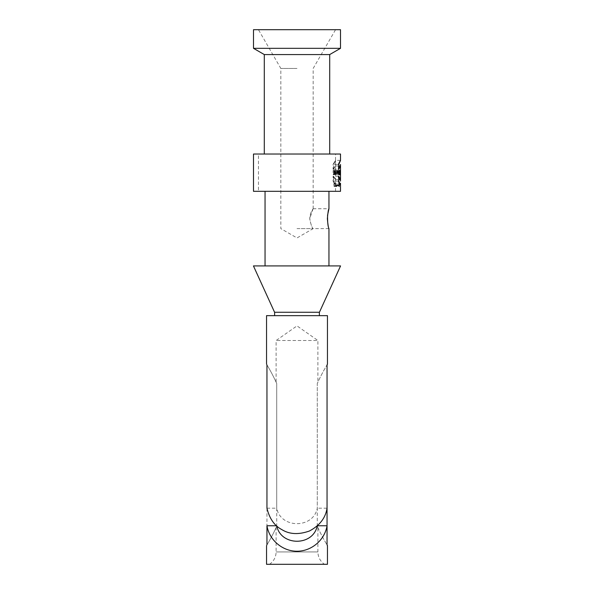 <?xml version="1.0" encoding="UTF-8"?>
<svg xmlns="http://www.w3.org/2000/svg" width="594" height="594" viewBox="0 0 594 594"><rect width="100%" height="100%" fill="white"/><g stroke="black" fill="none" stroke-linecap="round" stroke-linejoin="round"><path stroke-width="0.45" stroke-dasharray="2.97 2.23" d="M338.788 177.019L338.335 176.262L338.335 181.118C341.03 186.538 341.179 186.538 338.788 181.118L333.583 181.118L333.583 176.262C336.315 180.68 336.145 180.68 333.063 176.262L333.063 181.118C336.13 186.531 336.301 186.531 333.583 181.118C336.301 186.531 336.13 186.531 333.063 181.118L338.335 181.118M340.511 191.32L253.489 191.32M253.489 154.024L340.511 154.024M338.335 164.449C341.03 159.029 341.179 159.029 338.788 164.449L333.583 164.449L333.583 169.305C336.315 164.887 336.145 164.887 333.063 169.305L333.063 164.449C336.13 159.036 336.301 159.036 333.583 164.449C336.301 159.036 336.13 159.036 333.063 164.449L338.335 164.449L338.335 169.305L333.063 169.305C336.145 164.887 336.315 164.887 333.583 169.305L338.788 169.305M338.788 168.548L338.335 169.305M339.382 174.718L339.092 173.173L338.372 174.718L338.372 170.471L338.736 172.149L339.382 170.471L339.382 174.718L333.932 174.718L333.932 173.173L333.108 174.718L333.108 170.471L333.524 170.471L333.524 172.149L333.932 172.149L334.259 170.471L334.259 174.718M340.347 170.471L340.399 174.718L340.236 170.471L335.358 170.471L335.224 174.718L335.358 170.471M339.716 170.471L339.761 171.169L340.184 170.471L339.983 174.718L339.471 170.471L334.637 170.471L334.689 171.169L335.172 170.471L335.179 172.847L334.734 170.471L334.734 174.718L334.949 172.401L335.313 174.718L335.313 170.471L334.689 174.718L334.637 170.471M328.95 191.32L265.05 191.32L328.95 191.32M329.7 154.024L264.3 154.024L329.7 154.024M329.7 54.566L264.3 54.566M340.511 48.322L253.489 48.322M340.511 29.7L253.489 29.7M297 29.7L258.457 29.7L297 29.7M297 68.459L280.836 68.459L297 68.459M297 228.623L313.164 228.623C312.102 227.91 310.966 224.784 309.749 219.231C310.098 214.82 311.004 211.716 312.466 209.905C314.835 206.222 309.778 212.711 309.741 218.674C310.862 224.532 311.999 227.844 313.164 228.623L297 228.623M313.083 208.784L309.741 218.674M328.95 265.919L265.05 265.919L328.95 265.919M340.562 265.919L253.438 265.919M319.423 312.266L274.577 312.266M319.379 312.266L274.621 312.266L319.379 312.266M324.473 564.3L269.528 564.3L324.473 564.3C320.24 561.263 318.042 557.135 317.887 551.923L276.113 551.923L317.887 551.923L317.887 527.598L317.285 526.284L317.285 383.509L317.887 382.187L317.887 340.511L276.113 340.511L317.887 340.511L297 325.891L276.113 340.511L276.113 382.18M317.233 525.965L317.887 527.598M317.887 382.187L317.285 383.509L317.285 508.174C313.283 528.816 280.717 528.816 276.715 508.174L276.715 383.509C275.92 381.742 275.92 381.742 276.715 383.509C275.92 381.742 275.92 381.742 276.715 383.509L276.715 526.284C275.92 528.044 275.92 528.044 276.715 526.284C275.92 528.044 275.92 528.044 276.715 526.284L276.767 525.965M266.951 364.887A174.057 174.057 0 0 1 276.715 383.509A174.057 174.057 0 0 0 266.951 364.887C266.402 363.988 266.402 363.988 266.951 364.887L266.951 544.898A174.057 174.057 0 0 0 276.715 526.284A174.057 174.057 0 0 1 266.951 544.898C266.402 545.797 266.402 545.797 266.951 544.898M266.951 508.174L276.715 508.174M327.049 525.757L327.049 544.898A174.057 174.057 0 0 1 317.285 526.284A174.057 174.057 0 0 0 327.049 544.898L327.457 545.574M327.049 364.887L327.457 364.211L327.049 364.887A174.057 174.057 0 0 0 317.285 383.509A174.057 174.057 0 0 1 327.049 364.887L327.049 508.174L317.285 508.174M327.457 564.3L266.543 564.3M266.543 315.652L327.457 315.652M319.379 315.652L274.621 315.652L319.379 315.652M340.184 170.471L335.313 170.471M340.317 174.718L335.313 174.718M340.02 172.847L335.179 172.847M339.805 174.718L334.734 174.718M339.805 172.401L334.949 172.401M340.147 174.718L335.127 174.718M338.825 170.782L333.62 170.782C334.89 168.421 334.897 176.515 333.62 174.539L333.62 173.611C334.385 173.597 334.504 172.913 333.984 171.555L333.984 172.839L333.858 170.545L339.219 170.471M338.825 173.611L333.62 173.611L338.899 173.79M339.122 171.525L333.984 171.555L339.137 171.555M339.159 174.718L333.62 174.539L338.825 174.539M334.905 171.889L334.823 173.173L334.741 171.889L339.954 171.889L339.879 173.173L334.823 173.173M339.761 171.169L334.689 171.169M339.991 171.169L334.949 171.169M340.028 170.471L334.986 170.471M339.768 174.718L334.689 174.718M339.879 173.173L339.805 171.889L334.741 171.889M339.471 170.471L334.363 170.471M335.358 172.787L335.358 173.693L335.358 172.787L340.347 172.787L340.347 173.693L335.358 173.693M335.38 172.787L340.369 172.787L340.369 173.693L335.38 173.693M340.236 170.471L335.224 170.471M340.236 174.718L335.224 174.718M340.355 172.015L335.358 172.015M340.488 170.471L335.432 170.471M340.444 172.245L335.462 172.245M335.402 174.718L335.484 170.471L335.402 174.718L340.392 174.718L335.41 174.718M340.459 174.718L335.484 174.718L335.536 170.471L335.513 174.718L340.503 174.718L335.513 174.718M340.392 170.471L335.402 170.471M334.051 183.182L334.051 186.523L334.051 183.182L339.196 183.182M334.051 183.435L334.043 186.271L334.051 183.435L339.196 183.435L339.196 186.271M340.407 185.217L335.536 185.217L335.536 179.596L338.788 179.603M338.788 176.262L333.583 176.262C336.315 180.68 336.145 180.68 333.063 176.262L338.335 176.262M339.092 174.718L333.932 174.718M339.092 173.173L333.932 173.173M338.736 173.173L333.524 173.173M338.736 174.718L333.524 174.718M338.372 174.718L333.108 174.718M338.372 170.471L333.108 170.471M338.736 170.471L333.524 170.471M338.736 172.149L333.524 172.149M339.092 172.149L333.932 172.149M339.092 170.471L333.932 170.471M339.382 170.471L334.259 170.471M340.407 160.35L335.536 160.35L335.536 165.971L338.788 165.971M340.503 173.693L335.513 173.693L340.511 173.693L340.511 172.787L340.511 173.693M340.511 170.471L340.511 172.149L340.511 170.471L335.536 170.471L340.511 170.471L340.511 174.718M334.006 185.744L333.858 183.94L334.006 185.744L339.167 185.744L339.204 184.712M334.006 185.484L334.118 184.972L334.006 185.484L339.048 185.484M339.263 185.484L334.118 185.484M339.323 185.744L334.192 185.744M339.129 184.727L333.977 184.727M339.129 184.712L334.058 184.712M339.263 184.712L334.118 184.712M339.263 184.972L334.118 184.972M339.048 184.972L334.006 184.972M339.167 184.972L339.167 185.484M258.457 154.024L335.543 154.024L258.457 154.024L258.457 191.32L335.543 191.32L258.457 191.32M340.511 176.262C340.511 180.68 340.511 180.68 340.511 176.262L340.511 181.118M340.511 171.889L340.511 173.173L340.511 171.889M340.511 169.305C340.511 164.887 340.511 164.887 340.511 169.305L340.511 164.449M313.164 208.784L313.164 68.459L335.543 29.7M328.95 228.623L313.164 228.623L297 237.949L280.836 228.623L280.836 68.459L258.457 29.7M313.083 208.732L328.95 208.732M269.528 564.3C273.767 561.263 275.965 557.135 276.113 551.923L276.113 527.606M334.051 186.271L338.966 186.271M334.051 186.523L339.196 186.523M335.543 174.718L335.543 170.471M335.543 191.32L335.543 154.024"/><path stroke-width="0.89" d="M338.788 179.603L340.511 179.588L340.511 165.978L338.788 168.548M340.503 179.596L338.788 177.019M340.511 160.365L340.511 154.024L253.489 154.024L253.489 191.32L340.511 191.32L340.511 185.202M338.335 181.118C341.03 186.538 341.179 186.538 338.788 181.118L338.788 176.262C341.201 180.687 341.045 180.687 338.335 176.262M338.335 164.449C341.03 159.029 341.179 159.029 338.788 164.449L338.788 169.305C341.201 164.887 341.045 164.887 338.335 169.305M339.196 183.182L339.196 186.523L339.196 183.182M340.459 174.718L340.392 170.471L340.459 174.718M340.317 174.718L340.317 170.471L340.191 172.847L339.805 170.471L339.805 174.718L339.991 172.401L340.317 174.718M338.825 170.782C339.939 168.429 339.946 176.507 338.825 174.539L338.825 173.611C339.493 173.604 339.597 172.913 339.137 171.555L339.219 170.471M264.3 154.024L264.3 54.566L329.7 54.566L340.511 48.322L340.511 29.7L253.489 29.7L253.489 48.322L340.511 48.322M329.7 154.024L329.7 54.566M327.361 218.674C327.895 212.496 328.43 209.177 328.95 208.732L327.561 215.214C327.48 222.23 327.94 226.7 328.95 228.623C328.43 228.126 327.895 224.807 327.361 218.674M328.95 265.919L328.95 228.623M328.95 208.732L328.95 191.32M253.438 265.919L340.562 265.919L319.423 312.266L274.577 312.266L253.438 265.919M276.767 525.965C280.947 546.346 313.053 546.346 317.233 525.965M266.951 364.887C266.402 363.988 266.402 363.988 266.951 364.887L266.951 508.174C269.431 518.532 274.369 525.668 281.771 529.573C289.397 534.362 298.604 534.845 309.392 531.021C319.683 525.556 325.571 517.938 327.049 508.174L327.049 525.757C324.74 540.065 311.501 551.299 297 551.239C282.499 551.299 269.26 540.065 266.951 525.757L266.951 544.898C266.402 545.797 266.402 545.797 266.951 544.898C266.402 545.797 266.402 545.797 266.951 544.898M276.529 525.757L266.951 525.757M327.049 544.898L327.457 545.574L327.049 544.898L327.049 525.757L317.471 525.757M327.457 364.211L327.049 364.887L327.457 364.211L327.457 315.652L266.543 315.652L266.543 364.211M327.049 508.174L327.049 364.887M266.543 545.574L266.543 564.3L327.457 564.3L327.457 545.574M319.379 315.652L319.379 312.266M338.966 186.271L339.196 183.435M339.129 184.712L339.167 185.744M339.048 184.972L339.048 185.484M340.511 170.471L340.511 174.718L340.511 170.471M340.511 181.118C340.511 186.531 340.511 186.531 340.511 181.118L340.511 176.262M340.511 183.94L340.511 185.744L340.511 183.94M340.511 173.173L340.511 174.718L340.511 173.173M340.511 185.484L340.511 184.972L340.511 185.484M340.511 164.449C340.511 159.036 340.511 159.036 340.511 164.449L340.511 169.305M340.511 184.853C340.511 190.422 340.511 179.284 340.511 184.853C340.511 189.56 340.511 180.145 340.511 184.853M264.3 54.566L253.489 48.322M265.05 265.919L265.05 191.32M274.621 315.652L274.621 312.266M338.788 165.971L340.503 165.971"/></g></svg>
